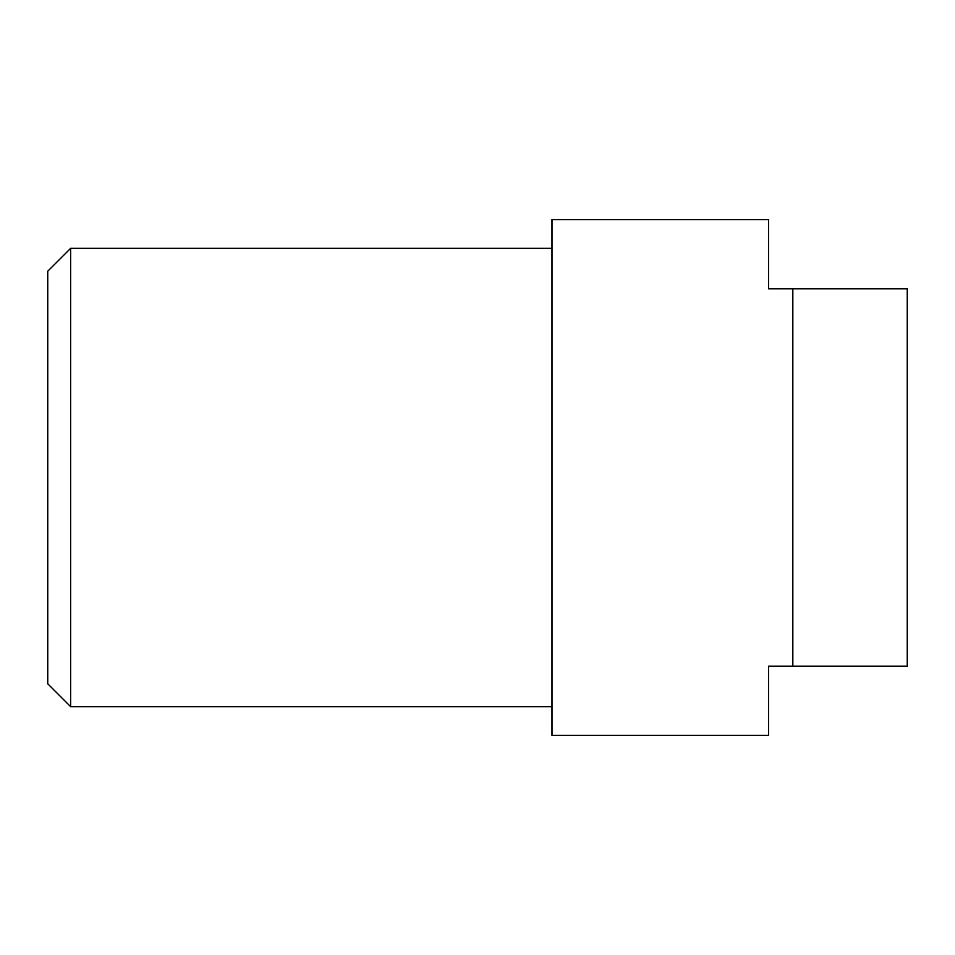 <?xml version="1.0" encoding="UTF-8"?>
<svg xmlns="http://www.w3.org/2000/svg" width="955" height="955" viewBox="0 0 955 955"><rect width="100%" height="100%" fill="white"/><g stroke="black" fill="none" stroke-linecap="round" stroke-linejoin="round"><path stroke-width="1.43" d="M792.829 288.756L768.584 288.756L768.584 219.65L551.99 219.65L551.99 735.35L768.584 735.35L768.584 666.244L792.829 666.244L792.829 288.756L907.25 288.756L907.25 666.244L792.829 666.244M70.67 248.3L70.67 706.7L47.75 683.78L47.75 271.22L70.67 248.3L551.99 248.3M70.67 706.7L551.99 706.7"/></g></svg>
